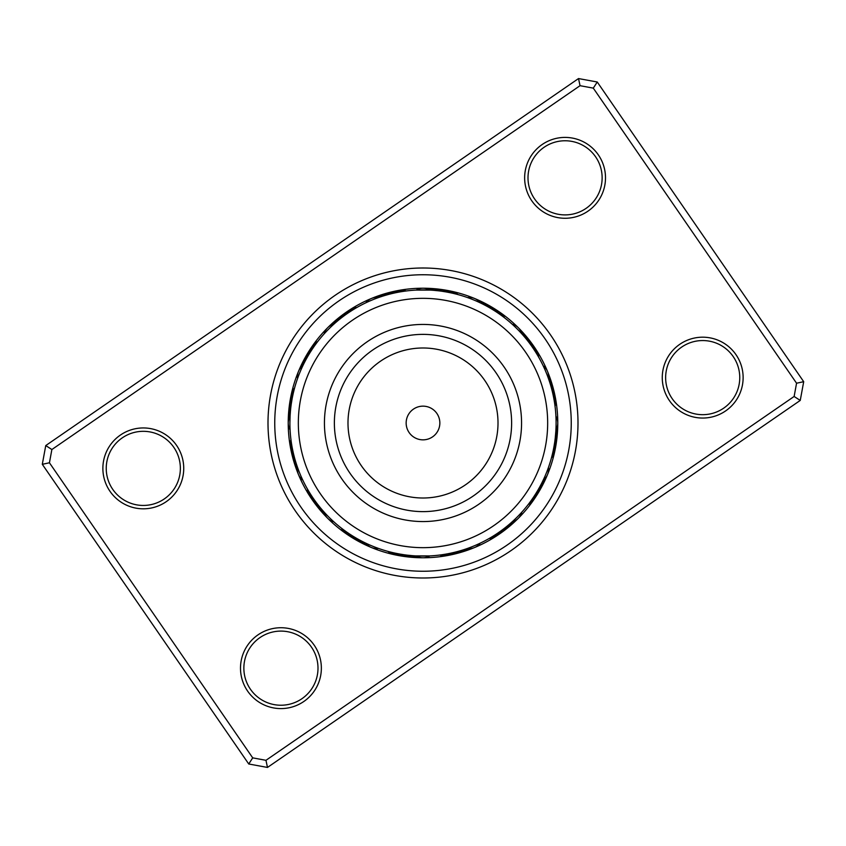 <?xml version="1.0" encoding="UTF-8"?>
<svg xmlns="http://www.w3.org/2000/svg" width="846" height="846" viewBox="0 0 846 846"><rect width="100%" height="100%" fill="white"/><g stroke="black" fill="none" stroke-linecap="round" stroke-linejoin="round"><path stroke-width="1.27" d="M439.381 426.934A16.846 16.846 0 0 0 426.934 406.619A16.846 16.846 0 0 0 406.619 419.066A16.846 16.846 0 0 0 419.066 439.381A16.846 16.846 0 0 0 439.381 426.934M544.221 452.102A124.669 124.669 0 0 0 452.102 301.779A124.669 124.669 0 0 0 301.779 393.898A124.669 124.669 0 0 0 393.898 544.221A124.669 124.669 0 0 0 544.221 452.102M327.159 399.989A98.57 98.57 0 0 0 399.989 518.841A98.57 98.57 0 0 0 518.841 446.011A98.57 98.57 0 0 0 446.011 327.159A98.57 98.57 0 0 0 327.159 399.989M318.181 340.98L317.747 341.541A13.483 13.483 -77.4 0 0 311.275 347.875M315.717 344.227L315.304 344.798A13.483 13.483 -79.2 0 0 309.023 351.333M313.358 347.558L312.957 348.14A13.483 13.483 99.1 0 0 306.876 354.865M311.095 350.953L310.715 351.545A13.483 13.483 97.3 0 0 304.846 358.45M308.938 354.411L308.579 355.024A13.483 13.483 -84.4 0 0 302.921 362.099M306.887 357.943L306.548 358.567A13.483 13.483 93.8 0 0 301.113 365.81M304.951 361.538L304.623 362.162A13.483 13.483 -87.9 0 0 299.421 369.575M298.479 371.426A13.483 13.483 0 0 0 297.581 378.448L297.951 377.443M303.122 365.176L302.815 365.821A13.483 13.483 0 0 0 298.479 371.415M357.551 307.109L356.938 307.458A13.483 13.483 -54.9 0 0 348.531 310.831M350.572 311.339L349.98 311.73A13.483 13.483 121.6 0 0 343.37 314.257M345.877 314.522L346.606 314.014A13.483 13.483 119.8 0 0 338.537 318.149M342.588 316.943L343.296 316.415A13.483 13.483 -61.9 0 0 335.365 320.793M340.621 318.466L340.071 318.9A13.483 13.483 116.3 0 0 332.277 323.521M336.243 322.072L336.92 321.491A13.483 13.483 -65.4 0 0 329.274 326.355M334.371 323.711L333.842 324.177A13.483 13.483 0 0 0 324.177 333.842L324.896 333.06M397.25 292.42L398.117 292.251A13.483 13.483 144.1 0 0 389.075 292.705M393.263 293.266L394.12 293.076A13.483 13.483 142.3 0 0 385.099 293.805M389.297 294.239L390.154 294.027A13.483 13.483 -39.4 0 0 381.155 295.032M381.472 296.555L382.307 296.28A13.483 13.483 -42.9 0 0 373.393 297.834M371.415 298.479A13.483 13.483 0 0 0 365.821 302.815L366.783 302.36M377.612 297.887L378.448 297.581A13.483 13.483 0 0 0 371.426 298.479M446.603 292.018L450.178 292.716M450.601 292.801L451.383 292.97M433.311 288.761A13.483 13.483 -16.9 0 1 442.014 291.267L446.17 291.944M425.062 288.38A13.483 13.483 -20.4 0 1 433.903 290.358L438.101 290.77M438.524 290.813L439.317 290.908M430.403 290.115L429.831 290.083A13.483 13.483 0 0 0 416.169 290.083L429.969 290.093M503.761 317.208L504.459 317.747A13.483 13.483 12.6 0 0 498.125 311.275M500.483 314.786L501.202 315.304A13.483 13.483 10.8 0 0 494.667 309.023M493.704 310.239L494.455 310.715A13.483 13.483 -172.7 0 0 487.55 304.846M486.662 306.115L487.433 306.548A13.483 13.483 -176.2 0 0 480.19 301.113M474.574 298.479A13.483 13.483 0 0 0 467.552 297.581L468.557 297.951M479.375 302.434L480.179 302.815A13.483 13.483 0 0 0 474.585 298.479M538.098 356.166L538.542 356.938A13.483 13.483 35.1 0 0 535.169 348.531M535.994 352.676L536.459 353.427A13.483 13.483 33.3 0 0 532.832 345.126M531.478 345.877L531.986 346.606A13.483 13.483 -150.2 0 0 527.851 338.537M523.928 336.243L524.509 336.92A13.483 13.483 24.6 0 0 519.645 329.274M521.221 333.187L521.823 333.842A13.483 13.483 0 0 0 512.158 324.177L512.94 324.896M552.734 393.263L552.924 394.12A13.483 13.483 -127.7 0 0 552.893 387.045A134.778 134.778 0 0 1 553.929 391.042A13.483 13.483 -125.9 0 1 553.749 398.117L553.993 399.46M551.761 389.297L551.973 390.154A13.483 13.483 50.6 0 0 550.968 381.155M549.445 381.472L549.72 382.307A13.483 13.483 47.1 0 0 548.166 373.393M311.339 495.428L311.73 496.02A13.483 13.483 31.6 0 0 314.257 502.63A134.778 134.778 0 0 1 312.005 499.457A134.778 134.778 0 0 0 499.457 533.995A134.778 134.778 0 0 0 533.995 346.543A134.778 134.778 0 0 0 346.543 312.005A134.778 134.778 0 0 0 312.005 499.457A134.778 134.778 0 0 0 499.457 533.995A134.778 134.778 0 0 0 533.995 346.543A134.778 134.778 0 0 1 547.521 371.415A13.483 13.483 0 0 0 543.185 365.821L543.64 366.783M548.113 377.612L548.42 378.448A13.483 13.483 0 0 0 547.521 371.426A134.778 134.778 0 0 1 550.45 379.145A13.483 13.483 -131.2 0 1 550.905 386.22L551.275 387.521M553.982 446.603L553.284 450.178M553.199 450.601L553.03 451.383M557.239 433.311A13.483 13.483 73.1 0 1 554.733 442.014L554.056 446.17M555.843 431.185L555.251 437.964A13.483 13.483 -108.7 0 0 557.525 431.259A134.778 134.778 0 0 1 556.763 439.486A13.483 13.483 -105.2 0 1 554.088 446.043L553.844 447.375M555.896 415.703L555.959 417.004M528.792 503.761L528.253 504.459A13.483 13.483 102.6 0 0 534.725 498.125M531.214 500.483L530.696 501.202A13.483 13.483 100.8 0 0 536.977 494.667M535.761 493.704L535.285 494.455A13.483 13.483 -82.7 0 0 540.277 489.422A134.778 134.778 0 0 1 538.183 492.985A13.483 13.483 -80.9 0 1 533.043 497.86L532.271 498.981M541.778 483.045L541.377 483.838A13.483 13.483 92.1 0 0 546.579 476.425M556.351 441.517A13.483 13.483 -103.4 0 1 556.203 443.579A134.778 134.778 0 0 1 547.521 474.574A13.483 13.483 0 0 0 548.42 467.552L548.049 468.557M543.566 479.375L543.185 480.179A13.483 13.483 0 0 0 547.521 474.585A134.778 134.778 0 0 1 544.126 482.114A13.483 13.483 -86.2 0 1 539.452 487.433L538.796 488.618M493.324 535.994L492.573 536.459A13.483 13.483 123.3 0 0 500.874 532.832M500.123 531.478L499.394 531.986A13.483 13.483 -60.2 0 0 505.929 529.247A134.778 134.778 0 0 1 502.63 531.732A13.483 13.483 -58.4 0 0 504.205 530.389M503.412 529.057L502.704 529.585A13.483 13.483 118.1 0 0 510.635 525.207M509.757 523.928L509.081 524.509A13.483 13.483 114.6 0 0 516.726 519.645M512.813 521.221L512.158 521.823A13.483 13.483 0 0 0 521.823 512.158L521.104 512.94M444.732 554.31L443.864 554.447A13.483 13.483 145.8 0 0 452.917 554.267M452.737 552.734L451.88 552.924A13.483 13.483 -37.7 0 0 458.955 552.893A134.778 134.778 0 0 1 454.958 553.929A13.483 13.483 -35.9 0 1 447.883 553.749L446.54 553.993M456.703 551.761L455.846 551.973A13.483 13.483 140.6 0 0 464.845 550.968M460.636 550.661L459.78 550.905A13.483 13.483 -41.2 0 0 466.844 550.45A134.778 134.778 0 0 1 414.741 557.525A13.483 13.483 -18.7 0 1 408.036 555.251M464.528 549.445L463.693 549.72A13.483 13.483 137.1 0 0 472.607 548.166M494.878 535.01L496.02 534.27A13.483 13.483 -58.4 0 0 502.63 531.743A134.778 134.778 0 0 1 474.585 547.521A13.483 13.483 0 0 0 480.179 543.185L479.217 543.64M468.388 548.113L467.552 548.42A13.483 13.483 0 0 0 474.574 547.521A134.778 134.778 0 0 1 458.955 552.893A13.483 13.483 -37.7 0 0 460.901 552.195M388.864 551.645L388.018 551.412A13.483 13.483 170.1 0 0 396.351 554.976M399.397 553.982L395.822 553.284M395.399 553.199L394.617 553.03M412.689 557.239A13.483 13.483 163.1 0 1 403.986 554.733L399.83 554.056M420.938 557.62A13.483 13.483 159.6 0 1 412.097 555.642L407.899 555.23M407.476 555.188L406.683 555.092M415.598 555.885L416.169 555.917A13.483 13.483 0 0 0 429.831 555.917L416.031 555.907M342.239 528.792L341.541 528.253A13.483 13.483 -167.4 0 0 347.875 534.725M345.517 531.214L344.798 530.696A13.483 13.483 -169.2 0 0 351.333 536.977M347.558 532.642L348.14 533.043A13.483 13.483 9.1 0 0 353.015 538.183A134.778 134.778 0 0 1 322.04 512.285A13.483 13.483 26.3 0 1 318.9 505.929L318.466 505.379M350.953 534.905L351.545 535.285A13.483 13.483 7.3 0 0 356.578 540.277A134.778 134.778 0 0 1 316.753 505.929A13.483 13.483 29.8 0 1 314.014 499.394L313.612 498.812M355.785 537.876L355.024 537.422A13.483 13.483 -174.4 0 0 362.099 543.079M357.943 539.114L358.567 539.452A13.483 13.483 3.8 0 0 363.886 544.126A134.778 134.778 0 0 1 353.015 538.183A13.483 13.483 9.1 0 0 354.865 539.124M362.955 541.778L362.162 541.377A13.483 13.483 -177.9 0 0 369.575 546.579M404.483 556.351A13.483 13.483 -13.4 0 1 402.421 556.203A134.778 134.778 0 0 1 371.426 547.521A13.483 13.483 0 0 0 378.448 548.42L377.443 548.049M366.625 543.566L365.821 543.185A13.483 13.483 0 0 0 371.415 547.521A134.778 134.778 0 0 1 356.578 540.277A13.483 13.483 7.3 0 0 358.45 541.154M307.109 488.449L307.458 489.062A13.483 13.483 -144.9 0 0 310.831 497.469M309.171 491.97L309.541 492.573A13.483 13.483 -146.7 0 0 313.168 500.874M315.981 502.133L316.415 502.704A13.483 13.483 -151.9 0 0 320.793 510.635M321.036 508.541L321.491 509.081A13.483 13.483 -155.4 0 0 326.355 516.726M323.711 511.629L324.177 512.158A13.483 13.483 0 0 0 333.842 521.823L333.06 521.104M291.69 444.732L291.553 443.864A13.483 13.483 -124.2 0 0 291.733 452.917M292.124 447.185L292.251 447.883A13.483 13.483 54.1 0 0 292.705 456.925M292.928 451.182L293.076 451.88A13.483 13.483 52.3 0 0 293.805 460.901M293.848 455.159L294.027 455.846A13.483 13.483 -129.4 0 0 295.032 464.845M295.339 460.636L295.095 459.78A13.483 13.483 48.8 0 0 296.375 468.747M296.058 463.005L296.28 463.693A13.483 13.483 -132.9 0 0 297.834 472.607M298.479 474.585A13.483 13.483 0 0 0 302.815 480.179L302.36 479.217M297.348 466.886L297.581 467.552A13.483 13.483 0 0 0 298.479 474.574M294.778 387.331L294.588 388.018A13.483 13.483 -99.9 0 0 291.024 396.351M288.761 412.689A13.483 13.483 -106.9 0 1 291.267 403.986L291.944 399.83M292.039 399.259L291.912 399.957A13.483 13.483 74.8 0 0 289.142 408.576M290.834 407.296L290.908 406.683L290.834 407.296M290.125 415.46L290.442 411.029M289.903 423A133.097 133.097 0 0 0 423 556.097A133.097 133.097 0 0 0 556.097 423A133.097 133.097 0 0 0 423 289.903A133.097 133.097 0 0 0 289.903 423L290.093 415.978M290.157 414.815L290.083 416.169A13.483 13.483 0 0 0 290.083 429.831L290.041 428.996M354.59 308.832L353.427 309.541A13.483 13.483 -56.7 0 0 345.126 313.168M407.529 290.813L406.175 290.971A13.483 13.483 -32.4 0 0 397.123 290.876M403.479 291.341L402.136 291.553A13.483 13.483 -34.2 0 0 393.083 291.733M387.521 294.725L386.22 295.095A13.483 13.483 138.8 0 0 377.253 296.375M459.293 294.947L457.982 294.588A13.483 13.483 -9.9 0 0 449.649 291.024M455.349 293.9L454.027 293.573A13.483 13.483 -11.7 0 0 445.599 290.273M447.375 292.156L446.043 291.912A13.483 13.483 164.8 0 0 437.424 289.142M498.981 313.729L497.86 312.957A13.483 13.483 -170.9 0 0 491.135 306.876M492.139 309.276L490.976 308.579A13.483 13.483 5.6 0 0 483.901 302.921M485.044 305.247L483.838 304.623A13.483 13.483 2.1 0 0 476.425 299.421M535.01 351.122L534.27 349.98A13.483 13.483 -148.4 0 0 531.743 343.37M530.4 344.385L529.585 343.296A13.483 13.483 28.1 0 0 525.207 335.365M527.936 341.139L527.1 340.071A13.483 13.483 -153.7 0 0 522.479 332.277M555.188 407.529L555.029 406.175A13.483 13.483 57.6 0 0 555.124 397.123M554.659 403.479L554.447 402.136A13.483 13.483 55.8 0 0 554.267 393.083M293.9 390.651L293.573 391.973A13.483 13.483 -101.7 0 0 290.273 400.401M292.97 394.617L292.684 395.949A13.483 13.483 76.6 0 0 289.649 404.483M555.526 435.256L555.632 434.114M290.813 438.471L290.971 439.825A13.483 13.483 -122.4 0 0 290.876 448.877M398.625 553.844L399.957 554.088A13.483 13.483 -15.2 0 0 406.514 556.763A134.778 134.778 0 0 1 402.421 556.203A13.483 13.483 -13.4 0 1 395.949 553.316M390.651 552.1L391.973 552.427A13.483 13.483 168.3 0 0 400.401 555.727M438.471 555.188L439.825 555.029A13.483 13.483 147.6 0 0 448.877 555.124M504.861 527.936L505.929 527.1A13.483 13.483 -63.7 0 0 512.285 523.96A134.778 134.778 0 0 1 502.63 531.732M487.878 539.209L489.062 538.542A13.483 13.483 125.1 0 0 497.469 535.169M536.724 492.139L537.422 490.976A13.483 13.483 95.6 0 0 543.079 483.901M552.1 455.349L552.427 454.027A13.483 13.483 78.3 0 0 555.727 445.599M551.053 459.293L551.412 457.982A13.483 13.483 80.1 0 0 554.976 449.649M555.917 416.169A13.483 13.483 0 0 1 555.917 429.831M557.62 425.062A13.483 13.483 69.6 0 1 555.642 433.903M288.38 420.938A13.483 13.483 -110.4 0 1 290.358 412.097M323.521 513.723A13.483 13.483 26.3 0 1 322.04 512.285A134.778 134.778 0 0 1 314.268 502.63A13.483 13.483 31.6 0 0 315.611 504.205M365.81 544.887A13.483 13.483 3.8 0 1 363.886 544.126A134.778 134.778 0 0 0 371.415 547.521M416.814 557.493A13.483 13.483 -18.7 0 1 414.741 557.525A134.778 134.778 0 0 1 371.426 547.521M468.747 549.625A13.483 13.483 -41.2 0 1 466.855 550.45A134.778 134.778 0 0 0 474.574 547.521M513.723 522.479A13.483 13.483 -63.7 0 1 512.285 523.96A134.778 134.778 0 0 1 505.929 529.247A13.483 13.483 -60.2 0 0 507.463 527.851M544.887 480.19A13.483 13.483 -86.2 0 1 544.126 482.114A134.778 134.778 0 0 1 512.285 523.96A134.778 134.778 0 0 0 538.183 492.985A13.483 13.483 -80.9 0 0 539.124 491.135M557.493 429.186A13.483 13.483 -108.7 0 1 557.525 431.259A134.778 134.778 0 0 1 556.203 443.579A13.483 13.483 -103.4 0 1 553.316 450.051M549.625 377.253A13.483 13.483 -131.2 0 1 550.45 379.145A134.778 134.778 0 0 1 557.525 431.259A134.778 134.778 0 0 0 553.94 391.042A13.483 13.483 -125.9 0 0 553.295 389.075M429.186 288.507A13.483 13.483 161.3 0 1 437.964 290.749M288.507 416.814A13.483 13.483 71.3 0 1 290.749 408.036M318.149 507.463A13.483 13.483 29.8 0 1 316.753 505.929A134.778 134.778 0 0 1 314.268 502.63M408.576 556.858A13.483 13.483 -15.2 0 1 406.514 556.763A134.778 134.778 0 0 0 454.958 553.94A13.483 13.483 -35.9 0 0 456.925 553.295M541.154 487.55A13.483 13.483 -82.7 0 1 540.277 489.422A134.778 134.778 0 0 0 547.521 474.585M556.858 437.424A13.483 13.483 -105.2 0 1 556.763 439.486A134.778 134.778 0 0 1 547.521 474.574M552.195 385.099A13.483 13.483 -127.7 0 1 552.893 387.045A134.778 134.778 0 0 0 547.521 371.426M530.389 341.795A13.483 13.483 -148.4 0 1 531.732 343.37M441.517 289.649A13.483 13.483 166.6 0 1 450.051 292.684M341.795 315.611A13.483 13.483 121.6 0 1 343.37 314.268M176.603 445.44A40.439 40.439 0 0 1 166.239 501.678A40.439 40.439 0 0 1 110.001 491.315A40.439 40.439 0 0 1 120.365 435.087A40.439 40.439 0 0 1 176.603 445.44M112.782 489.411A37.065 37.065 0 0 0 164.325 498.907A37.065 37.065 0 0 0 173.821 447.354A37.065 37.065 0 0 0 122.279 437.858A37.065 37.065 0 0 0 112.782 489.411M598.365 154.892A40.439 40.439 0 0 1 588.012 211.13A40.439 40.439 0 0 1 531.774 200.777A40.439 40.439 0 0 1 542.138 144.539A40.439 40.439 0 0 1 598.365 154.892M534.545 198.863A37.065 37.065 0 0 0 586.098 208.359A37.065 37.065 0 0 0 595.595 156.806A37.065 37.065 0 0 0 544.041 147.31A37.065 37.065 0 0 0 534.545 198.863M735.999 354.685A40.439 40.439 0 0 1 725.635 410.913A40.439 40.439 0 0 1 669.398 400.56A40.439 40.439 0 0 1 679.761 344.322A40.439 40.439 0 0 1 735.999 354.685M672.179 398.646A37.065 37.065 0 0 0 723.721 408.142A37.065 37.065 0 0 0 733.218 356.589A37.065 37.065 0 0 0 681.675 347.093A37.065 37.065 0 0 0 672.179 398.646M314.226 645.223A40.439 40.439 0 0 1 303.862 701.461A40.439 40.439 0 0 1 247.635 691.108A40.439 40.439 0 0 1 257.988 634.87A40.439 40.439 0 0 1 314.226 645.223M250.405 689.194A37.065 37.065 0 0 0 301.959 698.69A37.065 37.065 0 0 0 311.455 647.137A37.065 37.065 0 0 0 259.902 637.641A37.065 37.065 0 0 0 250.405 689.194M550.64 335.069A154.998 154.998 0 0 1 510.931 550.64A154.998 154.998 0 0 1 295.36 510.931A154.998 154.998 0 0 1 335.069 295.36A154.998 154.998 0 0 1 550.64 335.069A154.998 154.998 0 0 1 510.931 550.64A154.998 154.998 0 0 1 295.36 510.931A154.998 154.998 0 0 1 335.069 295.36A154.998 154.998 0 0 1 550.64 335.069M597.255 82.009L803.7 381.694L800.242 400.433L267.484 767.438L248.745 763.991L42.3 464.306L45.758 445.567L578.516 78.562L597.255 82.009L593.289 88.132L580.039 85.689L51.87 449.533L49.438 462.783L252.711 757.868L265.961 760.311L794.13 396.467L796.562 383.217L593.289 88.132M796.562 383.217L803.7 381.694M800.242 400.433L794.13 396.467M267.484 767.438L265.961 760.311M248.745 763.991L252.711 757.868M580.039 85.689L578.516 78.562M42.3 464.306L49.438 462.783M51.87 449.533L45.758 445.567M336.824 402.315A88.619 88.619 0 0 0 402.315 509.176A88.619 88.619 0 0 0 509.176 443.685A88.619 88.619 0 0 0 443.685 336.824A88.619 88.619 0 0 0 336.824 402.315M350.064 405.488A75.008 75.008 0 0 0 405.488 495.936A75.008 75.008 0 0 0 495.936 440.512A75.008 75.008 0 0 0 440.512 350.064A75.008 75.008 0 0 0 350.064 405.488M300.912 507.103A148.262 148.262 0 0 1 338.897 300.912A148.262 148.262 0 0 1 545.088 338.897A148.262 148.262 0 0 1 507.103 545.088A148.262 148.262 0 0 1 300.912 507.103M533.995 346.543A134.778 134.778 0 0 1 547.521 371.415M502.63 531.743A134.778 134.778 0 0 1 474.585 547.521M314.257 502.63A134.778 134.778 0 0 1 312.005 499.457"/></g></svg>
